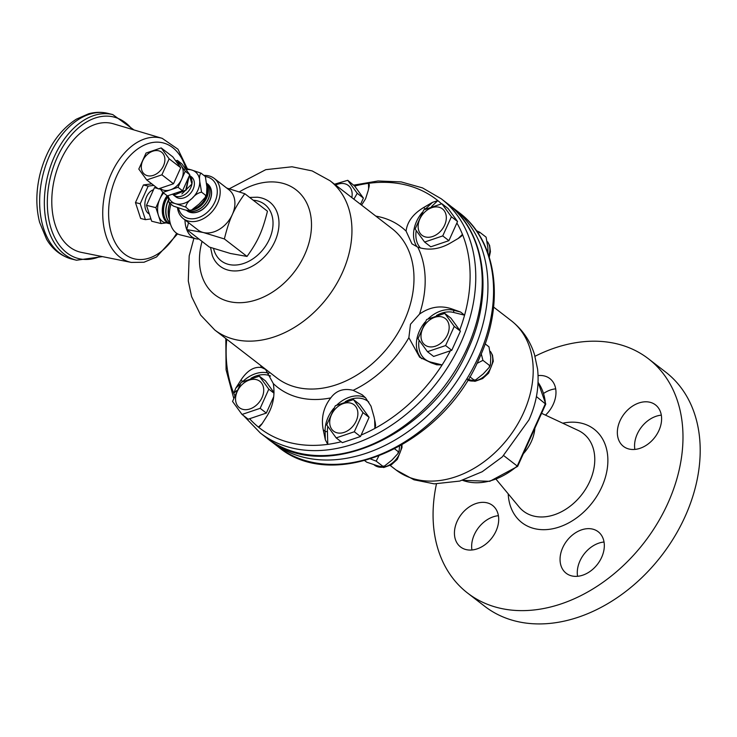 <?xml version="1.0" encoding="UTF-8"?>
<svg xmlns="http://www.w3.org/2000/svg" width="737" height="737" viewBox="0 0 737 737"><rect width="100%" height="100%" fill="white"/><g stroke="black" fill="none" stroke-linecap="round" stroke-linejoin="round"><path stroke-width="1.11" d="M535.025 356.266A147.98 108.929 127.7 0 1 584.248 341.636A147.98 108.929 127.7 0 1 648.459 358.799L665.677 372.093A147.98 108.929 127.7 0 1 661.448 555.79A147.98 108.929 127.7 0 1 484.789 606.348L467.58 593.055A147.98 108.929 127.7 0 1 436.442 483.951M543.639 393.411A26.21 19.3 127.7 0 1 555.689 388.85M471.938 549.986A26.21 19.3 127.7 0 1 472.141 541.428A26.21 19.3 127.7 0 1 498.405 515.707M577.568 576.288A26.21 19.3 127.7 0 1 604.036 542.017M634.852 449.432A26.21 19.3 127.7 0 1 661.319 415.152M661.117 423.711A26.21 19.3 127.7 0 1 645.483 445.765A26.21 19.3 127.7 0 1 623.456 446.392A26.21 19.3 127.7 0 1 624.202 413.853A26.21 19.3 127.7 0 1 655.497 404.899A26.21 19.3 127.7 0 1 661.117 423.711M648.459 358.799A147.98 108.929 127.7 0 1 644.239 542.496A147.98 108.929 127.7 0 1 467.58 593.055M534.878 428.215A35.514 26.145 127.7 0 1 523.344 453.752M538.084 375.594A26.21 19.3 127.7 0 1 538.489 375.557A26.21 19.3 127.7 0 1 549.866 378.597A26.21 19.3 127.7 0 1 545.5 415.143M454.922 528.134A26.21 19.3 127.7 0 1 470.556 506.079A26.21 19.3 127.7 0 1 492.583 505.453A26.21 19.3 127.7 0 1 491.837 538.001A26.21 19.3 127.7 0 1 460.542 546.955A26.21 19.3 127.7 0 1 454.922 528.134M577.55 576.297A26.21 19.3 127.7 0 1 566.173 573.257A26.21 19.3 127.7 0 1 566.919 540.709A26.21 19.3 127.7 0 1 598.214 531.755A26.21 19.3 127.7 0 1 601.503 557.669A26.21 19.3 127.7 0 1 577.55 576.297M60.692 160.38A66.284 42.691 -76 0 1 113.424 123.807L162.214 138.353A63.962 41.198 104 0 0 111.324 173.637A63.962 41.198 104 0 0 131.324 262.427L81.411 252.386A66.284 42.691 -76 0 1 60.692 160.38M151.785 183.854L143.429 184.95L135.47 202.583L140.666 218.474L145.401 219.654L140.205 203.762L148.165 186.129L153.784 185.392M186.728 229.576A25.371 16.343 104 0 0 195.839 238.751L180.15 234.845A25.371 16.343 -76 0 1 170.993 204.223M184.978 219.93A25.371 16.343 104 0 0 186.719 229.548M195.839 238.751A25.371 16.343 104 0 0 198.999 239.046M177.506 207.852A25.371 18.674 -52.3 0 0 183.264 218.603A25.371 18.674 -52.3 0 0 217.599 203.209A25.371 18.674 -52.3 0 0 214.274 178.446A25.371 18.674 -52.3 0 0 204.029 175.452M191.482 210.109L189.87 210.662L185.752 207.088L176.023 203.836C172.163 202.638 169.971 202.371 169.446 203.025L173.444 206.111L183.181 209.363C187.041 210.561 189.234 210.828 189.759 210.174L191.482 210.109L199.239 203.928L205.476 197.129L205.568 195.241L206.563 194.743L206.894 186.968L205.374 176.585A23.252 17.117 127.7 0 1 214.891 201.947A23.252 17.117 127.7 0 1 194.992 218.557A23.252 17.117 127.7 0 1 178.501 208.147M214.274 178.446L228.995 189.814A25.371 18.674 127.7 0 1 232.321 214.578A25.371 18.674 127.7 0 1 203.274 232.505A25.371 18.674 127.7 0 1 197.986 229.972L183.264 218.603M207.069 183.624A16.887 12.428 127.7 0 1 207.852 184.222A16.887 12.428 127.7 0 1 209.741 200.436A16.887 12.428 127.7 0 1 187.226 210.929A16.887 12.428 127.7 0 1 186.452 210.331M207.917 184.268A16.877 12.428 127.7 0 1 207.972 184.324A16.877 12.428 127.7 0 1 209.861 200.538A16.877 12.428 127.7 0 1 187.355 211.022A16.877 12.428 127.7 0 1 187.29 210.975M208.258 199.257A16.979 12.492 127.7 0 1 185.991 210.054A16.979 12.501 127.7 0 0 208.138 199.165A16.979 12.501 127.7 0 0 206.784 183.347A16.979 12.492 127.7 0 1 208.258 199.257M206.811 184.057A17.071 12.566 127.7 0 1 206.655 197.986A17.071 12.566 127.7 0 1 190.911 210.321M206.821 184.176A17.08 12.575 127.7 0 1 206.535 197.885A17.08 12.575 127.7 0 1 191.307 210.174M193.582 208.921A17.126 12.603 -52.3 0 0 206.848 185.263M191.684 178.787A12.686 9.332 -52.3 0 0 189.51 175.369L191.436 176.834A12.686 9.332 127.7 0 1 194.393 183.283A12.686 9.332 127.7 0 1 187.778 195.821A12.686 9.332 127.7 0 1 175.931 196.917L173.665 195.167A12.686 9.332 -52.3 0 0 185.521 194.071A12.686 9.332 -52.3 0 0 192.127 181.532A12.686 9.332 -52.3 0 0 192.117 181.265M172.937 194.522A12.686 9.332 -52.3 0 0 173.665 195.167M176.032 161.311L179.607 164.065A15.56 11.451 127.7 0 1 181.293 165.807A15.56 11.451 127.7 0 1 181.643 179.257A15.56 11.451 127.7 0 1 170.44 189.833A15.56 11.451 127.7 0 1 160.583 188.7L160.076 188.313M161.91 174.816L146.737 179.957L138.805 169.068L146.037 153.047L161.21 147.916L169.142 158.805L161.91 174.816L173.499 183.771L180.731 167.75L172.799 156.861L161.21 147.916M147.483 175.71A13.957 10.272 -52.3 0 0 164.885 159.275A13.957 10.272 -52.3 0 0 146.939 154.807A13.957 10.272 -52.3 0 0 147.483 175.71M169.86 203.348A16.877 10.871 104 0 0 169.446 218.769M169.713 203.228A16.887 10.88 104 0 0 169.51 219.322M168.322 200.694A16.979 10.935 104 0 0 168.202 200.971A16.979 10.935 104 0 0 170.155 222.869M168.257 200.418A16.979 10.935 104 0 0 168.027 200.925A16.979 10.935 104 0 0 170.192 223.007M167.787 196.843A17.071 11 104 0 0 165.825 200.344A17.071 11 104 0 0 170.422 223.855A17.08 11 104 0 1 165.65 200.298A17.08 11 104 0 1 167.769 196.567M167.133 195.701A17.126 11.027 104 0 0 162.37 212.615A17.126 11.027 104 0 0 169.621 223.726L164.913 222.556A17.126 11.027 -76 0 1 158.492 215.619A17.126 11.027 -76 0 1 159.874 198.852A17.126 11.027 -76 0 1 163.678 193.03M169.621 223.726A17.126 11.027 104 0 0 170.431 223.873M149.316 213.988A12.686 8.171 -76 0 1 145.134 201.459A12.686 8.171 -76 0 1 153.489 189.796M150.928 218.926L145.401 219.654M140.205 203.762L135.47 202.583M148.165 186.129L143.429 184.95M166.249 222.887L161.09 223.56L155.903 207.668L162.822 192.339M161.09 223.56L151.675 221.22L146.488 205.319L154.438 187.695L156.428 187.438M155.903 207.668L146.488 205.319M160.537 189.216L158.741 188.764M157.875 188.552L154.438 187.695M159.92 188.368L162.859 192.403L167.391 195.904L182.555 190.763L189.787 174.752L181.855 163.863L177.322 160.362L175.738 160.906M146.737 179.957L158.326 188.902L173.499 183.771M180.731 167.75L169.142 158.805M162.859 192.403L178.032 187.272L185.263 171.251L177.322 160.362M182.555 190.763L178.032 187.272M189.787 174.752L185.263 171.251M189.501 175.378L191.731 178.916L191.924 184.001L181.882 193.932M189.483 175.424L191.924 184.001M186.175 182.767L184.499 186.47M178.805 192.035L175.166 193.269M188.819 176.889L185.742 190.091L174.476 195.019L186.212 190.045L188.939 176.622M172.467 194.181L174.476 195.019L174.605 193.453M172.421 194.2L174.752 195.231M186.71 229.566L209.363 247.061L230.46 253.491L247.024 256.43C252.598 248.728 256.752 241.773 259.498 235.573C262.326 229.428 264.979 221.303 267.448 211.206L244.795 193.711C239.221 201.422 235.066 208.378 232.321 214.578C229.493 220.722 226.839 228.848 224.37 238.945L203.274 232.505L186.71 229.566L188.525 222.666M226.729 188.064L244.795 193.711M224.37 238.945L247.024 256.43M205.374 176.585L201.072 173.167C199.635 174.356 199.193 177.12 199.745 181.44L201.57 192.154C198.106 192.845 194.946 194.927 192.081 198.4C188.322 201.183 186.212 204.075 185.752 207.088M205.568 195.241L201.57 192.154M184.766 169.105C185.282 168.451 187.474 168.718 191.344 169.915L201.072 173.167M169.142 202.693L167.732 195.784M467.553 379.177C471.33 380.356 473.476 380.614 473.983 379.979L469.755 376.708M475.678 379.914L474.103 380.449L473.983 379.979L475.678 379.914L483.26 373.871L489.359 367.219L489.442 365.377L482.928 360.347L481.27 353.815M489.442 365.377L490.418 364.889L490.741 357.279L488.963 346.805L485.121 343.847M445.609 345.561L427.469 351.696L417.99 338.679L426.631 319.526L444.77 313.391L454.25 326.408L445.609 345.561L451.763 350.305L460.404 331.162L454.25 326.408M428.363 346.62A16.684 12.28 -52.3 0 0 449.165 326.979A16.684 12.28 -52.3 0 0 427.718 321.636A16.684 12.28 -52.3 0 0 428.363 346.62M476.903 363.424L482.928 360.347M460.404 331.162L450.924 318.144L444.77 313.391M336.183 437.898L326.703 424.88L335.344 405.737L353.474 399.592L362.963 412.609L354.313 431.762L336.183 437.898L342.337 442.651L360.467 436.516L361.139 435.042A144.48 106.349 -52.3 0 0 374.875 428.418A144.48 106.349 -52.3 0 0 442.117 364.926A144.48 106.349 -52.3 0 0 450.362 350.784L433.632 356.45L427.469 351.696M450.362 350.784L451.763 350.305M370.619 458.976L376.174 461.141L382.696 466.18L384.382 466.116L382.807 466.65L382.696 466.18C382.19 466.825 380.043 466.558 376.266 465.388L366.75 462.21L364.769 460.68M384.382 466.116L391.964 460.072L398.072 453.421L398.155 451.578L394.756 448.962M398.155 451.578L399.122 451.09L399.528 446.392M329.706 422.716A16.684 12.28 -52.3 0 0 351.162 428.05A16.684 12.28 -52.3 0 0 350.508 403.075A16.684 12.28 -52.3 0 0 329.706 422.716M376.174 461.141L378.735 456.157M362.963 412.609L369.117 417.363L359.628 404.346L353.474 399.592M360.467 436.516L354.313 431.762M369.117 417.363L361.139 435.042M232.551 401.435L241.192 382.291L259.332 376.156L268.812 389.164L260.17 408.316L242.031 414.452L232.551 401.435M242.28 384.392A16.684 12.28 -52.3 0 0 242.924 409.376A16.684 12.28 -52.3 0 0 263.726 389.735A16.684 12.28 -52.3 0 0 242.28 384.392M274.007 393.18L268.812 389.164M259.332 376.156L265.486 380.909L274.026 392.628M273.759 396.598L266.324 413.07L260.17 408.316M266.324 413.07L248.194 419.206L242.031 414.452M451.394 216.761L442.744 235.914L424.613 242.049L415.124 229.032L423.775 209.888L441.905 203.744L451.394 216.761L457.548 221.515L448.059 208.497L441.905 203.744M439.593 232.201A16.684 12.28 -52.3 0 0 438.939 207.217A16.684 12.28 -52.3 0 0 418.137 226.858A16.684 12.28 -52.3 0 0 439.593 232.201M457.548 221.515L448.897 240.667L430.767 246.803L424.613 242.049M448.897 240.667L442.744 235.914M487.922 253.095L487.885 247.641L486.098 237.157L479.584 232.127L476.36 230.672M478.359 233.62L479.584 232.127M334.506 184.213L347.753 180.307L357.242 193.315L353.871 199.165M351.816 197.58A16.684 12.28 -52.3 0 0 352.157 193.886A16.684 12.28 -52.3 0 0 335.63 185.088M357.242 193.315L363.396 198.069L354.644 186.056L347.753 180.307M363.396 198.069L360.568 204.333M354.644 186.056A144.48 106.349 127.7 0 1 368.482 183.338A144.48 106.349 127.7 0 1 437.824 200.611A144.48 106.349 127.7 0 1 441.555 203.827M456.885 222.989A144.48 106.349 127.7 0 1 462.468 234.421A144.48 106.349 127.7 0 1 464.577 315.178L460.57 312.027L453.283 310.213L451.413 308.766L455.134 310.093A9630.757 2003.608 24.3 0 1 460.57 312.027M459.676 330.158A144.48 106.349 -52.3 0 0 464.577 315.178L453.504 312.424A1.695 1.087 104 0 0 453.283 310.213A29.6 21.788 -52.3 0 0 428.188 318.771M249.585 418.736A144.48 106.349 -52.3 0 0 258.42 427.092A144.48 106.349 -52.3 0 0 327.772 444.365A144.48 106.349 -52.3 0 0 341.185 441.758M226.72 339.232A144.48 106.349 -52.3 0 0 233.776 393.291A144.48 106.349 -52.3 0 0 234.624 395.299M262.215 423.517L258.42 427.092L259.986 426.391L261.93 423.959A9630.757 6374 -36.1 0 1 265.016 419.141L267.126 415.843C273.114 405.967 275.168 395.216 273.298 383.572L265.523 369.375L261.607 367.533C254.136 366.363 247.263 370.508 240.99 379.988L238.88 383.286A9630.757 6374 143.9 0 0 235.794 388.104L240.142 383.986M374.654 419.841L374.875 428.418L375.612 425.479L375.28 422.835A9630.757 4370.401 -108.7 0 1 374.046 416.939L370.997 406.124L365.57 397.851L362.199 394.774L353.134 390.324C343.599 388.04 336.146 390.564 330.784 397.888C323.497 407.248 320.982 417.888 323.23 429.809L324.077 433.853A9630.757 4370.401 71.3 0 0 325.321 439.74L325.1 431.256A29.6 21.788 127.7 0 1 333.769 408.316M458.156 238.493L462.468 234.421L461.426 236.19L458.644 238.208A9630.757 6374 143.9 0 0 453.347 241.312L449.708 243.44C438.911 249.419 428.261 250.654 417.778 247.153A101.236 74.52 127.7 0 1 419.528 314.091L410.481 324.243L408.869 337.693L419.62 357.196L431.311 362.862A9630.757 2003.608 24.3 0 1 436.746 364.797L442.117 364.926L431.044 362.171A1.695 1.087 -76 0 1 430.74 362.659M417.778 247.153L411.928 243.818L406.087 231.105C407.229 221.8 413.061 213.951 423.572 207.576L427.202 205.448A9630.757 6374 -36.1 0 1 432.508 202.343L425.442 209.022A29.6 21.788 -52.3 0 0 425.332 209.124M536.416 396.57L545.739 404.162L517.641 466.383L489.773 481.325L462.403 480.312M538.074 382.374A63.419 46.68 127.7 0 1 545.444 403.544L517.217 466.042L503.684 455.595M431.504 206.581L437.824 200.611L432.508 202.343M361.563 205.107L365.589 198.769L368.141 190.745A9630.757 4370.401 71.3 0 1 369.117 186.562L369.329 184.794L368.482 183.338L368.62 188.681M419.528 314.091C429.735 306.933 440.358 305.164 451.413 308.766M327.772 426.539A27.905 20.544 -52.3 0 0 327.431 431.467L327.772 444.365L325.321 439.74M236.595 390.628L233.776 393.291L235.794 388.104M562.746 423.204A59.052 43.474 127.7 0 1 607.297 468.465A59.052 43.474 127.7 0 1 547.554 529.516A59.052 43.474 127.7 0 1 508.208 493.836M541.603 413.319L578.305 430.482A49.02 36.085 127.7 0 1 591.028 478.414A49.02 36.085 127.7 0 1 544.698 516.83A49.02 36.085 127.7 0 1 519.18 507.047L496.148 479.317M176.659 233.27A59.734 38.471 -76 0 1 122.241 252.091A59.734 38.471 -76 0 1 116.621 176.134A59.734 38.471 -76 0 1 154.088 142.296A59.734 38.471 -76 0 1 185.936 168.672M186.129 169.722A19.024 14.003 127.7 0 1 191.344 169.915A19.024 14.003 127.7 0 1 199.745 181.44A19.024 14.003 127.7 0 1 192.081 198.4A19.024 14.003 127.7 0 1 176.023 203.836A19.024 14.003 127.7 0 1 168.082 195.664M71.793 259.055A75.045 48.338 -76 0 1 43.022 174.549A75.045 48.338 -76 0 1 108.063 113.406C101.669 111.858 95.184 111.987 88.597 113.802L76.353 119.173C58.638 130.781 46.532 149.114 40.01 174.181C35.938 191.15 35.8 207.198 39.605 222.316L46.578 239.249C50.356 245.817 57.956 255.186 71.793 259.055L76.501 260.225L102.434 256.614M133.977 129.933L112.77 114.585A75.045 48.338 104 0 0 47.73 175.728A75.045 48.338 104 0 0 76.501 260.225M100.637 256.255A72.935 46.975 -76 0 1 50.613 176.447A72.935 46.975 -76 0 1 132.227 129.408M479.944 356.883A18.6 13.69 127.7 0 1 478.341 360.421M490.483 351.577A18.6 13.69 127.7 0 1 487.618 372.83A18.6 13.69 127.7 0 1 467.709 380.089M401.453 445.295A18.6 13.69 127.7 0 1 391.66 463.527A18.6 13.69 127.7 0 1 374.378 465.065L374.083 464.844M487.627 241.929A18.6 13.69 127.7 0 1 488.834 255.767M329.964 180.703L392.001 228.608A94.281 69.407 127.7 0 1 404.355 320.659A94.281 69.407 127.7 0 1 276.753 377.86L214.716 329.955A94.281 69.407 -52.3 0 0 342.318 272.754A94.281 69.407 -52.3 0 0 329.964 180.703L312.12 170.901L292.027 166.783L265.762 169.667L229.308 188.792M202.067 241.423A66.358 48.845 -52.3 0 0 233.546 302.354A66.358 48.845 -52.3 0 0 304.722 254.569A66.358 48.845 -52.3 0 0 298.936 192.302A66.358 48.845 -52.3 0 0 239.368 191.906M210.533 247.448L212.293 255.444A40.572 29.867 -52.3 0 0 241.828 270.166A40.572 29.867 -52.3 0 0 274.855 241.524A40.572 29.867 -52.3 0 0 257.259 197.212L249.631 197.442M213.546 248.452A35.643 26.237 -52.3 0 0 238.742 264.703A35.643 26.237 -52.3 0 0 269.392 239.212A35.643 26.237 -52.3 0 0 253.233 200.234M467.12 348.269A147.98 108.929 -52.3 0 0 447.718 203.799C485.775 232.127 493.818 294.1 468.023 349.476C432.066 435.65 322.649 485.241 266.84 438.045A147.98 108.929 -52.3 0 0 467.12 348.269M266.84 438.045L260.364 433.052A147.98 108.929 -52.3 0 0 460.653 343.276A147.98 108.929 -52.3 0 0 441.251 198.797L422.55 187.917L401.195 181.91L378.035 180.98L353.944 185.098M375.833 216.125A101.236 74.52 127.7 0 1 406.087 231.105M260.585 365.377A101.236 74.52 -52.3 0 0 261.607 367.533M273.298 383.572A101.236 74.52 -52.3 0 0 330.784 397.888M353.134 390.324A101.236 74.52 -52.3 0 0 408.869 337.693M478.451 357.021A147.98 108.929 -52.3 0 0 459.05 212.542C497.107 240.87 505.149 302.852 479.345 358.228C443.379 444.42 333.962 493.974 278.162 446.797A147.98 108.929 -52.3 0 0 478.451 357.021M278.162 446.797L272.552 442.458A147.98 108.929 -52.3 0 0 472.832 352.682A147.98 108.929 -52.3 0 0 453.43 208.203L450.528 206.065M523.583 412.72A94.281 69.407 -52.3 0 0 511.22 320.669C522.284 329.384 530.004 340.549 534.389 354.156L537.586 369.117C539.364 386.262 536.481 403.185 528.945 419.906L502.339 456.876L482.191 471.735L459.731 481.077L434.24 483.859L413.964 479.787L395.972 469.92A94.281 69.407 -52.3 0 0 523.583 412.72M517.217 466.042A63.419 46.68 127.7 0 1 462.468 480.284M425.479 209.05L423.572 207.576M422.2 212.468A29.6 21.788 -52.3 0 0 417.059 246.849M420.514 248.047A27.905 20.544 127.7 0 1 416.202 230.69M327.431 431.467A1.695 0.848 -1.5 0 1 325.1 431.256L323.23 429.809M368.786 402.024A27.905 20.544 -52.3 0 0 345.165 401.729M336.901 404.972A29.6 21.788 127.7 0 1 365.368 397.639M431.044 362.171A27.905 20.544 127.7 0 1 419.067 340.328M436.461 315.528A27.905 20.544 127.7 0 1 453.504 312.424M425.065 322.115A29.6 21.788 -52.3 0 0 421.785 358.716M242.906 381.462L242.86 381.425A29.6 21.788 127.7 0 1 268.959 373.291M270.562 376.017A27.905 20.544 -52.3 0 0 251.022 378.293M242.749 381.536L240.99 379.988M131.324 262.427L143.982 262.243L156.52 256.983L177.608 233.85M187.484 168.976L177.976 149.224L162.214 138.353M206.563 194.743L205.476 197.129M112.77 114.585L108.063 113.406M490.474 351.457L492.482 355.142L493.293 361.314L488.613 373.152L482.643 378.578L475.015 381.324L467.691 380.117M489.359 367.219L490.418 364.889M401.969 444.991L401.997 447.516L397.326 459.354L391.356 464.78L383.728 467.525L374.378 465.065M398.072 453.421L399.122 451.09M487.608 241.81L489.626 245.495L490.427 251.667L489.276 257.139M193.914 238.272L189.188 255.877L188.285 280.963L191.583 296.578L200.648 315.095L214.716 329.955M447.718 203.799L441.251 198.797M225.826 338.541L226.075 369.781L233.647 397.998M243.551 415.622L260.364 433.052M459.05 212.542L453.43 208.203M269.742 440.192L272.552 442.458M511.22 320.669L493.587 307.053M395.972 469.92L390.195 465.452M538.074 382.31L545.767 403.996"/></g></svg>
